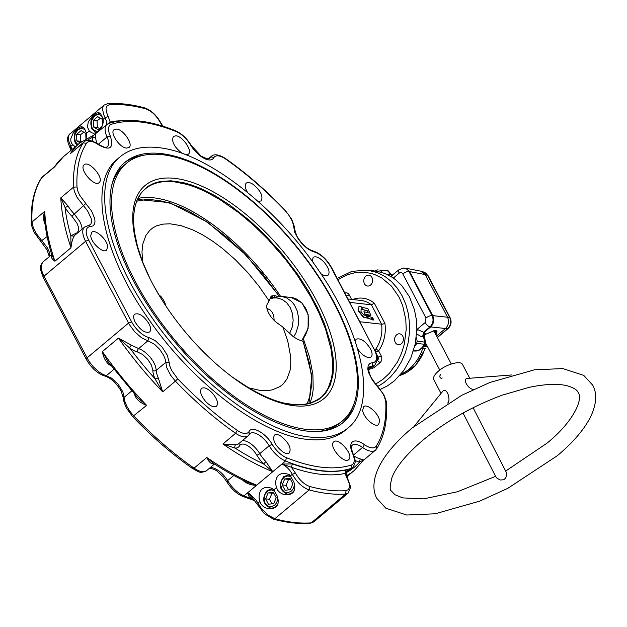 <?xml version="1.0" encoding="UTF-8"?>
<svg xmlns="http://www.w3.org/2000/svg" width="627" height="627" viewBox="0 0 627 627"><rect width="100%" height="100%" fill="white"/><g stroke="black" fill="none" stroke-linecap="round" stroke-linejoin="round"><path stroke-width="0.94" d="M379.86 270.182L387.125 270.527L379.86 270.182A13.057 10.479 96.5 0 1 382.117 272.518M375.173 270.989A13.057 10.479 96.5 0 1 378.073 269.79M414.729 346.308A13.057 10.479 -83.5 0 0 416.728 343.408L417.127 341.174A13.057 10.479 -83.5 0 0 416.304 337.647M436.651 330.876A8.935 3.441 -27.7 0 1 436.674 330.931A8.935 3.441 -27.7 0 1 435.616 334.152M387.792 274.798L389.775 274.242L391.773 275.567L398.976 269.728L403.843 268.003L407.15 269.273L408.937 271.46L432.097 315.569L432.716 315.64C434.503 319.95 433.821 323.712 430.663 326.926L424.095 332.435L425.67 334.254L434.354 330.68L436.259 330.742L437.074 331.142L436.031 334.943M423.131 336.668L425.67 334.254M422.332 348.298L422.723 348.33A42.738 34.313 96.5 0 1 410.136 368.198A42.738 34.313 96.5 0 1 400.966 374.178M423.923 346.613L426.391 344.544M436.58 335.986L445.507 328.493L430.044 326.855A4.875 2.218 -130 0 1 425.161 322.552L425.984 318.046L402.824 273.928C401.844 272.447 400.645 272.181 399.219 273.137L393.348 278.067M405.332 268.121L420.976 271.217L425.177 274.571L447.56 317.215L432.716 315.64L409.525 271.475L406.657 268.575L403.843 268.003M437.293 337.357L447.615 328.697C450.797 325.484 451.479 321.722 449.661 317.411A2.437 0.94 -27.7 0 1 450.108 317.67L427.998 275.543L423.374 271.938L425.811 273.106L427.551 275.292A2.437 0.94 -27.7 0 1 427.998 275.543M423.64 346.653L425.999 346.833A2.437 1.113 -130 0 0 426.478 346.707L427.105 345.908M435.318 333.58A8.276 3.182 152.3 0 0 435.741 330.703M433.97 330.727A7.312 2.814 -27.7 0 1 435.232 331.816A7.312 2.814 -27.7 0 1 435.24 331.848M399.877 375.448A42.424 34.054 -83.5 0 0 424.973 348.416L422.614 348.22M445.531 328.477L447.615 328.697A2.437 1.113 50 0 0 448.086 328.564C451.197 325.437 451.879 321.8 450.108 317.67M389.775 274.242L391.938 275.535M386.491 270.206L387.674 270.629A3.253 1.763 -54 0 1 388.105 270.801L390.903 274.367A13.449 10.8 -83.5 0 0 387.674 270.629L387.125 270.527A13.48 10.824 96.5 0 1 390.362 274.265L392.04 275.488M415.834 351.042A3.253 1.928 -90 0 1 415.748 351.042L413.428 351.01M413.514 350.728L415.137 351.01A9.828 7.885 -83.5 0 0 416.516 350.861L413.624 350.368M417.127 341.174L424.714 342.115L424.322 344.262A13.48 10.824 96.5 0 1 420.968 348.604A13.48 10.824 96.5 0 1 416.516 350.861L417.057 350.893A13.449 10.8 -83.5 0 0 421.477 348.667A13.449 10.8 -83.5 0 0 421.509 348.643A13.449 10.8 -83.5 0 0 424.84 344.317L416.728 343.408M416.869 329.23A12.767 10.244 96.5 0 1 417.073 329.355L424.095 332.435L423.241 336.895A13.48 10.824 96.5 0 1 424.714 342.115L425.231 342.17L424.84 344.317A3.253 0.799 -153.5 0 0 425.474 344.16A3.253 3.253 0 0 0 425.804 342.389A3.253 0.494 174.4 0 0 425.231 342.17A13.449 10.8 -83.5 0 0 423.758 336.95L420.811 336.346L416.673 333.925M392.33 275.308L391.577 276.907M425.984 318.046A4.875 1.873 152.3 0 1 432.097 315.569C433.821 319.864 433.139 323.626 430.044 326.855L423.476 332.365L422.629 336.824M417.598 329.52L416.837 330.758M425.161 322.552L417.073 329.355A3.253 1.818 -58.5 0 1 416.861 329.794M398.976 269.728A4.875 2.218 50 0 0 399.219 273.137M422.723 348.33L423.029 347.632M425.804 342.389L424.322 337.232L423.758 336.95L424.612 332.49M425.177 274.571L408.937 271.46A4.875 1.873 152.3 0 0 402.824 273.928M447.56 317.215C449.308 321.51 448.626 325.272 445.507 328.493M433.774 330.766A7.289 2.806 -27.7 0 1 435.24 331.879A7.289 2.806 -27.7 0 1 435.02 333.015M435.679 330.648A8.3 3.19 -27.7 0 1 435.765 330.727A8.3 3.19 -27.7 0 1 435.35 333.65M436.502 330.821A8.833 3.401 -27.7 0 1 436.651 331.401A8.833 3.401 -27.7 0 1 435.499 333.932M436.596 330.86A8.935 3.441 -27.7 0 1 436.643 331.166A8.935 3.441 -27.7 0 1 436.643 331.283M442.231 377.979L441.032 378.316L440.044 377.485L439.801 375.973L440.483 374.656L439.801 375.973L440.044 377.485L441.032 378.316L442.231 377.979M474.294 407.142L462.224 413.483M440.993 393.325L433.806 379.648C432.889 377.438 434.472 374.562 438.571 371.004C446.4 364.122 460.923 360.212 462.577 364.546L469.78 378.246M447.709 402.934C450.766 401.139 447.772 387.988 443.195 390.778L413.969 426.478M467.499 378.465C461.927 378.496 468.157 389.171 473.213 389.351L473.863 389.336M463.094 413.193L496.333 477.75L500.134 480.016L503.755 479.757L505.354 478.33L506.295 476.402L506.451 472.586L473.189 407.965M368.441 312.857L363.919 311.697L365.212 314.158L370.863 315.357L367.986 308.797L361.27 306.932M362.335 309.456L367.312 311.031L368.214 312.904M361.371 306.854L362.406 309.589M362.688 309.354L367.312 311.031M367.594 310.796L367.884 312.121M367.673 312.795L368.167 311.885M363.919 311.697L364.922 314.393L369.828 315.781L370.628 315.522M362.516 309.307L361.199 306.799L358.989 306.148L358.683 310.773L363.48 316.917L368.496 318.406L366.058 315.624L363.66 314.911L360.987 311.525L361.105 308.892L362.516 309.307L361.097 309.205M358.989 306.148L358.401 311.008L363.198 317.16L368.496 318.406M366.34 315.702L368.778 318.485L372.125 319.48L371.427 318.148L373.849 319.989L372.563 317.544L366.223 315.804M368.331 318.54L372.125 319.48M371.991 319.221L372.767 319.989L373.849 319.989M349.835 302.379L371.427 304.824L381.6 324.198L360.008 321.761M138.003 198.414A137.54 62.637 -130 0 1 153.819 197.842A137.54 62.637 -130 0 1 280.52 296.257M303.343 338.878L309.519 357.1L312.889 374.233L313.202 389.414L312.207 396.131L310.012 403.302M174.808 178.374A139.108 63.351 -130 0 1 316.909 301.383A139.108 63.351 -130 0 1 294.173 405.74A139.108 63.351 -130 0 1 232.985 377.556A139.108 63.351 -130 0 1 150.025 278.741A139.108 63.351 -130 0 1 174.808 178.374M111.645 185.6A168.083 76.541 -130 0 1 124.17 165.207L126.419 163.326A168.083 76.541 -130 0 1 162.377 154.697A168.083 76.541 -130 0 1 315.608 272.596A168.083 76.541 -130 0 1 342.569 420.795A168.083 76.541 -130 0 1 306.603 429.417A168.083 76.541 -130 0 1 153.372 311.517A168.083 76.541 -130 0 1 126.419 163.326M342.569 420.795L340.32 422.676A168.083 76.541 -130 0 1 318.069 431.478M142.674 262.078L141.984 251.842L142.799 244.075L145.887 235.47L149.657 230.47L152.823 227.875L156.484 225.9L162.84 224.129L170.136 223.808L181.101 225.657L193.171 230.046L202.717 234.921L212.498 241.066L222.358 248.37L235.305 259.68L247.665 272.471L259.053 286.351L269.116 300.866L270.942 296.595L271.922 295.913L270.942 296.595M272.917 297.104L271.64 295.96M271.922 295.913L274.65 295.568L277.11 296.281M307.073 404.039L310.083 395.684L311.47 385.989L311.235 375.04L309.377 363.017L303.131 341.347L297.645 339.372L292.864 336.385M274.438 296.704L274.65 295.568M293.318 336.675L282.863 327.043L277.291 323.054A14.217 6.474 -130 0 1 267.298 304.024L269.116 300.866M160.528 295.991A14.217 6.474 -130 0 1 165.936 306.054M282.863 327.043L287.738 340.978L290.709 356.873L290.756 365.298L290.066 370.361L286.978 378.967L283.208 383.975L280.042 386.569L272.251 389.884L267.69 390.582L260.111 390.409L248.12 387.682M266.93 308.382L270.143 309.942L272.4 312.52L273.803 315.93L274.148 320.397M273.372 492.336L276.193 497.705L273.725 503.646L268.434 504.218L265.621 498.849L268.09 492.908L273.372 492.336M273.827 493.198L268.09 492.908M271.938 493.347L269.469 499.28L265.621 498.849M269.469 499.28L272 503.826M101.911 126.505L98.11 129.695L93.431 126.928L93.235 120.4L97.71 116.638L102.389 119.404L102.569 125.165M100.438 118.252L97.083 120.831L93.235 120.4M97.083 120.831L97.287 127.359L93.431 126.928M97.287 127.359L99.497 128.527M282.777 451.855C275.041 445.483 272.259 439.903 274.43 435.13C275.904 434.033 278.106 434.386 281.029 436.196C288.765 442.568 291.547 448.148 289.368 452.921C287.895 454.019 285.7 453.666 282.777 451.855M205.562 401.366C200.82 395.535 199.488 391.217 201.565 388.395C204.245 386.883 207.898 388.497 212.506 393.223C217.248 399.046 218.58 403.373 216.503 406.186C213.823 407.699 210.17 406.092 205.562 401.366M135.275 322.278C133.347 318.406 133.151 315.702 134.687 314.158C139.131 312.701 143.912 315.93 149.038 323.838C150.966 327.709 151.162 330.421 149.626 331.957C145.182 333.415 140.393 330.194 135.275 322.278M90.735 235.799L91.722 232.319C95.147 228.62 107.272 239.522 107.64 246.638L106.661 250.118C103.228 253.817 91.103 242.915 90.735 235.799M83.885 165.089L84.175 164.799C88.728 160.01 104.2 177.802 99.403 182.308L99.113 182.59C94.559 187.379 79.088 169.596 83.885 165.089M116.559 129.091C123.323 129.327 133.614 144.523 129.013 147.486L126.529 148.082C119.765 147.847 109.474 132.65 114.075 129.687L116.559 129.091M265.872 461.574L263.622 463.972L272.769 471.7L265.872 461.574A20.307 9.248 -130 0 1 259.758 453.65A2.437 0.721 -30.9 0 1 256.772 455.1A22.744 10.361 50 0 0 263.622 463.972A211.221 96.19 -130 0 1 235.203 448.18A22.744 10.361 50 0 0 239.718 445.625A13.81 6.286 -130 0 1 256.772 455.1M158.208 377.744A20.307 9.248 -130 0 1 156.295 370.314L155.347 365.792L153.286 361.528L150.308 357.296L145.942 352.868L142.11 350.179L131.435 345.203L118.44 338.11A213.658 97.303 50 0 0 162.667 391.851L158.208 377.744A2.437 1.152 -24.1 0 1 154.994 378.747L162.667 391.851L175.403 381.153A213.658 97.303 50 0 0 235.619 433.281A20.307 9.248 50 0 0 248.12 435.789L238.55 443.822L235.666 444.786A2.437 2.053 -92.8 0 0 235.203 448.18L222.883 443.979A213.658 97.303 50 0 0 272.769 471.7L256.709 485.188L248.363 482.672M235.666 444.786L222.883 443.979L235.619 433.281L237.218 430.318C216.746 416.014 196.909 398.835 177.684 378.794L175.403 381.153L170.654 375.252L166.829 367.845L165.277 359.498L163.655 355.352L159.72 349.388L154.595 344.341L147.925 340.79L138.512 348.698A2.437 1.842 -76.4 0 0 137.736 352.06L142.744 354.576L147.76 359.365L151.452 365.157L152.855 370.432A22.744 10.361 50 0 0 154.994 378.747A211.221 96.19 -130 0 1 129.813 348.142A22.744 10.361 50 0 0 137.736 352.06M244.232 480.251L243.158 480.643C247.187 483.903 251.701 485.423 256.709 485.188A213.658 97.303 -130 0 1 206.816 457.467C208.462 461.394 210.507 463.525 212.953 463.855A20.307 9.248 50 0 0 213.995 463.721M213.635 463.486A2.437 2.053 -92.8 0 0 212.953 463.855M213.062 463.11L206.816 457.467L194.08 468.157A213.658 97.303 -130 0 1 133.864 416.038L129.969 411.367L126.889 406.39L124.898 401.546L122.892 391.93L118.174 384.273L111.512 378.097L102.609 374.209L98.572 371.639L93.29 366.811L88.76 360.995L44.031 276.162A20.307 9.248 -130 0 1 43.004 261.968L51.72 254.648M131.435 345.203A2.437 1.074 -54.5 0 0 129.813 348.142L118.44 338.11L102.381 351.598C103.243 356.912 105.352 361.136 108.722 364.271L109.6 363.77M108.048 361.693L102.381 351.598A213.658 97.303 -130 0 0 146.6 405.34L137.862 397.918M134.476 394.164A20.307 9.248 50 0 0 135.503 396.805A2.437 1.152 155.9 0 0 136.137 396.021M135.503 396.805C137.862 400.645 141.569 403.482 146.6 405.34L132.822 416.461M44.462 218.431L44.744 211.33C43.051 215.845 43.239 220.398 45.301 224.999M51.759 254.766L51.461 255.205A2.437 2.14 -149.5 0 0 51.782 254.86M51.461 255.205C50.724 257.078 51.876 259.084 54.925 261.216L51.876 254.711M82.168 229.09L81.526 225.493L79.707 221.292L74.151 213.838A20.307 9.248 -130 0 1 68.006 205.93L60.811 197.842A213.658 97.303 50 0 0 70.992 247.736C71.533 242.578 72.599 238.715 74.174 236.136L70.827 235.807L70.992 247.736L54.925 261.216A213.658 97.303 -130 0 1 44.744 211.33L32.001 222.029A213.658 97.303 -130 0 1 41.633 177.802L54.377 167.111L63.546 156.601A213.658 97.303 -130 0 0 54.377 167.111L54.721 166.429M68.006 205.93A2.437 0.713 -31 0 1 65.028 207.388A22.744 10.361 50 0 0 71.909 216.244L77.011 223.314L78.367 226.825L78.704 229.835L77.427 232.617L70.827 235.807A211.221 96.19 -130 0 1 65.028 207.388L60.811 197.842L73.547 187.144L74.378 191.47L77.168 197.583L87.545 210.797L91.166 218.384L91.566 221.927L90.727 224.497L84.551 227.092A20.307 9.248 50 0 0 85.578 241.285L44.031 276.162L43.812 277.722M125.768 120.502L115.924 121.035L110.148 122.006L93.689 135.181L92.24 137.532L95.68 137.407C95.28 134.554 95.28 133.551 95.68 134.397M74.926 149.587L84.049 141.929A20.307 9.248 50 0 0 83.179 142.925A213.658 97.303 50 0 0 73.547 187.144L76.996 186.995C76.259 169.039 79.433 154.469 86.518 143.277L83.179 142.925L70.443 153.623A213.658 97.303 50 0 1 79.605 143.113L63.546 156.601M72.003 149.5L68.414 140.229L68.249 137.101L69.041 134.742L104.121 105.077L103.016 106.598L102.538 109.231L103.855 115.062L105.077 117.672L108.181 116.426L110.148 122.006L110.963 122.774M75.185 146.828L71.666 143.552L70.82 140.973L70.843 138.677L73.155 133.151L78.163 127.9L81.643 126.529L84.402 128.378L86.55 133.237L86.189 138.496M97.93 131.286L95.617 132.806L93.47 133.277L91.385 132.665L89.269 130.949L87.435 127.022L88.289 121.865L92.655 115.783L95.179 113.659L97.647 112.586L99.387 112.923L100.759 114.09L103.165 119.287C103.62 124.177 101.872 128.174 97.93 131.286M252.477 497.901L251.364 498.355A213.658 97.303 50 0 0 253.614 499.139M295.466 473.158L291.406 467.256L292.354 463.949L281.907 464.027L291.406 467.256C312.191 474.584 330.202 476.622 345.422 473.361A14.57 6.638 50 0 0 347.397 478.942L349.176 483.354L349.545 487.069L348.455 489.609L346.049 490.643L345.61 494.037L348.134 493.081L313.782 521.915L310.224 523.302C299.008 524.109 286.719 522.722 273.356 519.148L264.406 513.717L252.101 497.524L247.563 492.861L249.154 496.756L251.364 498.355M278.474 475.18L281.304 473.722L284.611 473.377L287.801 474.114L290.387 475.893L293.969 482.312L294.815 486.207L294.714 489.311L293.71 491.819L291.704 493.661L289.172 494.593L285.708 494.75L282.683 494.052L279.877 492.556L277.73 490.338L276.491 487.555C275.01 482.547 275.668 478.425 278.474 475.18M261.859 489.138L264.688 487.673L267.988 487.328L271.185 488.065L273.772 489.844L277.353 496.263L278.192 500.166L278.09 503.262L277.095 505.77L275.088 507.611L272.243 508.607L269.093 508.701L266.067 508.003L263.262 506.506L261.114 504.288L259.876 501.506C258.395 496.498 259.053 492.375 261.859 489.138M348.996 459.348L348.706 459.638C344.152 464.427 328.681 446.636 333.478 442.129L333.768 441.839C338.321 437.05 353.793 454.841 348.996 459.348M379.586 421.054L378.606 424.526C375.173 428.225 363.049 417.323 362.68 410.207L363.668 406.735C367.093 403.036 379.217 413.938 379.586 421.054M355.141 341.166L356.12 339.215C360.564 337.749 365.345 340.978 370.471 348.886C372.399 352.766 372.595 355.47 371.059 357.006C367.203 358.55 362.704 355.822 357.562 348.816M312.23 261.31L313.155 257.368C315.836 255.863 319.48 257.47 324.088 262.196C328.83 268.027 330.17 272.345 328.093 275.167C326.471 276.335 324.065 275.841 320.875 273.678M247.516 192.411C245 188.014 244.585 184.926 246.27 183.139C247.751 182.042 249.946 182.394 252.869 184.205C260.605 190.577 263.387 196.157 261.216 200.93L258.065 201.416M182.308 153.474C174.235 147.173 171.265 141.483 173.405 136.404L175.889 135.808C182.653 136.043 192.951 151.24 188.343 154.195L185.851 154.791M354.96 460.445L359.436 462.232L360.219 458.878A20.307 9.248 -130 0 1 353.918 455.884M347.225 472.068A211.221 96.19 -130 0 0 359.436 462.232L363.535 459.889L360.219 458.878M86.518 143.277A17.869 8.135 -130 0 1 98.588 144.829C110.172 151.209 114.059 148.238 110.266 135.934A17.869 8.135 -130 0 1 111.465 124.271C128.943 118.879 150.535 121.317 176.242 131.599A17.869 8.135 -130 0 1 190.616 145.025A18.685 8.512 50 0 0 213.689 157.847A17.869 8.135 -130 0 1 225.563 159.007C246.027 173.311 265.872 190.49 285.089 210.539L288.514 214.646L291.759 220.116L293.248 224.286L294.714 232.241L298.342 239.114L302.104 243.825L306.407 247.814L310.796 250.651L314.072 251.889C320.703 254.084 326.393 259.28 331.15 267.486L374.092 349.27A17.869 8.135 -130 0 1 372.258 362.727L369.961 363.339L368.182 365.478L367.783 368.927L368.488 372.399L372.399 380.205L382.603 393.145L384.696 397.487L385.785 402.33C386.514 420.286 383.34 434.864 376.263 446.048A17.869 8.135 -130 0 1 364.185 444.496A2.437 1.058 125.7 0 1 362.547 447.427A20.307 9.248 50 0 0 375.401 450.194L363.198 460.547M365.847 276.115A5.486 4.405 96.5 0 1 368.817 275.143A5.486 4.405 96.5 0 1 372.516 279.187A5.486 4.405 96.5 0 1 370.549 285.073A5.486 4.405 96.5 0 1 367.579 286.045A5.486 4.405 96.5 0 1 363.879 282.001A5.486 4.405 96.5 0 1 365.847 276.115M402.746 336.135A5.486 4.405 96.5 0 1 402.714 342.021A5.486 4.405 96.5 0 1 398.388 344.725A5.486 4.405 96.5 0 1 395.269 342.413A5.486 4.405 96.5 0 1 395.3 336.534A5.486 4.405 96.5 0 1 399.618 333.823A5.486 4.405 96.5 0 1 402.746 336.135M383.168 324.026L381.6 324.198A30.057 24.132 96.5 0 1 375.714 349.208A2.437 0.807 -145.3 0 1 378.622 350.901A32.494 26.091 -83.5 0 0 384.915 323.367L383.168 324.026M384.915 323.367L374.319 303.186L371.427 304.824A30.057 24.132 96.5 0 0 361.058 300.451L348.048 298.985M364.185 444.496A18.685 8.512 50 0 0 352.515 453.392A17.869 8.135 -130 0 1 351.316 465.062L351.034 468.416L346.512 471.739L345.422 473.361L345.759 469.984A213.658 97.303 -130 0 1 292.354 463.949M347.397 478.942L347.891 479.2L346.104 473.307L346.519 471.935L347.436 471.441L347.358 470.25L345.759 469.984M120.282 156.695L117.515 159.023C88.007 181.822 101.535 252.328 148.074 318.312C191.737 382.47 261.098 435.193 307.371 439.394C323.226 441.126 335.86 438.101 345.265 430.302L348.032 427.975C338.627 435.773 326.001 438.806 310.146 437.066C263.865 432.865 194.503 380.15 150.841 315.992C104.301 250.001 90.782 179.494 120.282 156.695C129.687 148.905 142.321 145.872 158.176 147.611C204.449 151.812 273.811 204.527 317.474 268.685C364.013 334.677 377.54 405.175 348.032 427.975M377.909 386.389L383.896 382.642L390.621 376.811L396.546 369.75L401.507 361.638L405.371 352.703L408.036 343.173L409.439 333.305L409.525 323.375L408.31 313.633L405.818 304.354L402.111 295.772L397.291 288.122L391.499 281.609L384.868 276.413L377.595 272.659L367.414 270.104L377.086 271.279L384.813 273.474L392.087 277.228L395.496 279.658L401.727 285.528L409.329 296.587L414.439 309.738L416.297 319.284L416.869 329.151L415.262 343.988L410.803 358.072L403.764 370.565L394.571 380.707L387.51 385.856L380.401 389.375M403.42 339.003A5.486 4.405 -83.5 0 0 403.247 340.524M372.618 280.324A5.486 4.405 -83.5 0 0 372.446 281.844M307.003 431.094A169.792 77.325 50 0 0 343.33 422.379A169.792 77.325 50 0 0 316.102 272.682A169.792 77.325 50 0 0 161.311 153.584A169.792 77.325 50 0 0 124.985 162.299A169.792 77.325 50 0 0 152.212 311.995A169.792 77.325 50 0 0 307.003 431.094M353.604 404.893A169.792 77.325 -130 0 1 342.35 423.178M124.028 163.13A169.792 77.325 -130 0 1 143.983 155.206M83.822 132.203L80.468 134.781L80.664 141.31L81.4 141.686M80.468 134.781L76.612 134.35L81.095 130.588L85.774 133.355L85.93 138.645M80.664 141.31L76.815 140.879L76.612 134.35M80.021 142.776L76.815 140.879M290.442 479.247L288.553 479.396L286.084 485.329L288.616 489.875M290.34 489.687L285.058 490.259L282.236 484.898L284.705 478.957L289.995 478.385L292.809 483.754L290.34 489.687M286.084 485.329L282.236 484.898M288.553 479.396L284.705 478.957M447.545 317.191L449.661 317.411L427.551 275.292L425.318 274.845M433.774 330.931A6.968 2.68 -27.7 0 1 434.809 331.612A6.968 2.68 -27.7 0 1 434.848 332.686M433.257 330.86L434.715 331.369L434.919 332.827M434.644 331.385A6.944 2.673 -27.7 0 1 434.605 332.232M415.685 351.042A9.789 7.861 -83.5 0 0 417.057 350.893A3.253 1.873 -102.2 0 0 417.355 350.869L415.748 351.042A3.253 1.928 -90 0 1 415.685 351.042M434.707 331.456A6.968 2.68 -27.7 0 1 434.668 332.349M150.535 279.76C129.46 238.338 128.104 201.228 146.42 188.045A136.318 62.081 -130 0 1 174.565 181.869L187.042 184.416L195.938 187.434L205.186 191.462L219.536 199.331L239.075 212.953L253.614 225.226L267.705 238.973L285.277 259.084L297.174 275.065L310.843 296.932L319.151 313.281L325.601 329.199L331.064 349.161L332.694 362.759L332.576 371.004L331.511 378.504L328.133 388.191L324.731 393.521L321.682 396.805C302.308 412.01 272.431 405.363 232.068 376.882M232.523 377.219L251.944 389.931L266.169 397.11L275.284 400.645L283.992 403.145L296.116 404.893L303.46 404.713L310.138 403.459L318.743 399.579L325.507 393.395L330.28 385.033L332.961 374.672L333.556 366.764L333.188 358.15L330.837 344.074L324.441 323.634L317.333 307.481L308.413 291.014L297.872 274.587L281.695 253.363L263.669 233.652L249.35 220.32L229.78 205.037L215.155 195.765L200.93 188.586L191.823 185.051L183.115 182.551L170.991 180.803L160.214 181.477L153.905 183.272L148.356 186.117L141.592 192.301L136.819 200.664L134.797 207.365L133.723 214.881L133.614 223.157L134.46 232.1L137.525 246.583L142.658 262.062L150.284 279.25M293.648 336.965L296.022 332.71L298.178 325.711L298.632 318.344L297.347 311.227L294.424 304.988L291.688 301.587L286.672 297.935L281.225 296.328L292.856 297.731L296.626 299.063L301.65 302.708L305.529 308.061A25.182 20.221 96.5 0 1 301.548 340.735M136.772 201.189L145.19 199.684L151.577 199.652L161.993 201.11L169.415 203.085L181.117 207.513L189.221 211.409L205.891 221.339L226.958 237.359L243.394 252.61L262.635 273.983L279.062 296.203M270.582 297.974L272.377 296.469M269.986 298.844L273.215 298.005L276.86 297.911L282.126 299.408L286.743 302.763L290.301 307.677L292.503 313.735L293.154 320.405L292.206 327.129L289.619 333.509M277.706 497.462A8.449 6.779 96.5 0 1 274.532 505.182L271.217 506.671L267.831 505.973L264.97 502.768L264.1 498.669L264.994 494.468L267.862 490.933L271.256 489.844L274.83 491.16M272.769 488.676L267.212 490.463C261.592 498.41 262.713 504.273 270.582 508.05A9.75 7.83 -83.5 0 0 275.856 506.326A9.75 7.83 -83.5 0 0 277.973 503.779M97.546 131.599L93.705 130.048L92.334 128.339L91.307 125.596L91.511 120.697L94.285 116.261A8.449 6.779 96.5 0 1 102.107 116.285M100.367 113.659A9.75 7.83 -83.5 0 0 99.779 113.565L100.328 113.628M248.12 435.789L249.907 433.641A16.247 7.399 -130 0 1 269.179 445.75L259.758 453.65A16.247 7.399 50 0 0 242.202 440.757M239.114 443.352A2.437 2.14 -150.2 0 0 239.718 445.625M351.316 465.062C333.83 470.454 312.246 468.008 286.539 457.734A17.869 8.135 -130 0 1 272.165 444.3L269.179 445.75A20.307 9.248 50 0 0 285.512 461.01L272.769 471.7M242.469 479.921A20.307 9.248 50 0 0 243.158 480.643M177.684 378.794L171.555 370.298L169.799 366.043L169.157 362.288L165.716 362.406L156.295 370.314A2.437 1.889 -0.9 0 1 152.855 370.432M131.623 321.847L88.681 240.055L85.578 241.285L129.366 324.598L134.829 331.934L141.475 337.734L147.925 340.79L148.709 337.436A17.869 8.135 -130 0 1 131.623 321.847L128.692 322.936L86.973 357.954L86.753 359.514M108.722 364.271A20.307 9.248 50 0 0 111.151 365.831M131.67 390.989L124.17 397.283L123.519 398.607C122.9 398.592 123.817 401.68 126.278 407.879L132.72 416.751C152.04 436.909 172.01 454.191 192.614 468.596C197.936 470.893 198.908 474.349 206.573 470.673A20.307 9.248 -130 0 1 194.08 468.157L192.348 467.993M113.871 369.381L106.386 375.675L104.921 376.075C97.475 373.621 91.252 368.018 86.26 359.247L86.22 358.989M74.174 236.136A20.307 9.248 -130 0 1 75.13 235L84.551 227.092M50.035 256.067L49.118 251.654L47.088 247.399L36.382 233.714L33.247 227.53L32.001 222.029L31.35 223.377C30.566 205.029 33.866 189.989 41.257 178.24L41.633 177.802A20.307 9.248 -130 0 1 42.511 176.806L54.29 166.907M47.135 236.52L40.935 241.199M76.196 234.106L75.389 233.299M88.681 240.055A17.869 8.135 -130 0 1 90.515 226.598L92.812 225.986L94.348 224.388L95.006 221.919L94.755 218.729L91.636 211.103L85.805 203.524L71.909 216.244M86.887 140.566A211.221 96.19 -130 0 1 92.24 137.532L92.765 141.2M96.997 143.324A20.307 9.248 -130 0 1 95.68 137.407M108.181 116.426L106.402 112.021L106.034 108.306L107.123 105.767L109.529 104.733A235.595 107.288 -130 0 1 145.582 108.808C151.287 110.814 156.147 115.313 160.159 122.312L162.518 126.066M103.165 119.287L105.077 117.672L106.59 121.575L106.637 124.742M72.654 144.9L70.733 146.506L70.514 148.05M89.269 130.949L86.55 133.237M69.777 133.912C67.222 138.144 65.929 137.532 69.965 147.698L71.117 150.245M257.752 504.688L257.963 503.113L255.91 499.868L249.687 493.966L247.563 492.861L243.966 495.886A20.307 9.248 -130 0 1 227.632 480.627A16.247 7.399 50 0 0 210.076 467.726M273.356 519.148L274.838 518.748L268.003 515.096L261.341 508.372L257.963 503.113L259.876 501.506M256.709 485.188L247.563 492.861M281.907 464.027C286.084 465.963 289.549 469.38 292.307 474.278L290.387 475.893M292.268 474.208L292.307 474.278C296.955 482.382 302.582 487.594 309.182 489.914L274.838 518.748A238.033 108.4 -130 0 0 311.266 522.863L310.224 523.302M276.491 487.555L273.772 489.844M346.049 490.643C335.163 491.435 323.14 490.071 309.997 486.568C304.291 484.561 299.432 480.063 295.419 473.064L292.362 474.388M286.539 457.734L285.512 461.01A213.658 97.303 50 0 0 351.034 468.416A20.307 9.248 50 0 0 352.562 467.593C357.468 460.751 354.302 459.301 353.072 453.783C351.253 448.744 350.987 445.883 352.264 445.217A16.247 7.399 -130 0 1 362.547 447.427L353.573 454.967M272.165 444.3C265.801 433.077 251.913 425.357 249.084 431.478L249.107 434.597M249.084 431.478A17.869 8.135 -130 0 1 237.218 430.318M169.157 362.288L167.268 355.156L162.268 347.319L155.488 340.845L148.709 337.436M90.515 226.598L88.76 225.563M85.805 203.524L79.558 195.083L77.724 190.804L76.996 186.995M98.588 144.829L98.353 144.241L107.052 136.952A16.247 7.399 -130 0 1 107.186 146.898C106.135 146.326 108.44 149.908 98.353 144.241C91.534 140.048 86.769 139.272 84.049 141.929M110.266 135.934L107.052 136.952A20.307 9.248 50 0 1 106.888 124.53M111.465 124.271L108.416 123.699M43.004 261.968C40.316 266.483 38.655 265.809 43.318 277.463L43.279 277.197M227.295 481.975L227.632 480.627L233.777 475.47M254.946 500.785L242.445 496.278L243.966 495.886A213.658 97.303 -130 0 0 254.006 499.601M376.968 385.801L370.839 377.054C366.239 365.118 369.969 367.657 369.303 366.991L371.795 366.121A20.307 9.248 50 0 0 374.899 365.024L368.566 370.345M368.551 368.841L371.795 366.121A2.437 2.046 87.8 0 0 372.258 362.727M346.457 475.713A213.658 97.303 50 0 0 354.365 470.391L346.794 476.755M337.937 279.713L347.233 274.806L355.047 272.667L362.986 272.157L370.808 273.301L374.609 274.485L381.859 278.035L391.46 286.108L399.007 297.002L402.652 305.498L405.779 319.488L406.225 329.253L404.391 343.894L401.554 353.228L397.518 361.928L389.461 373.222L382.987 379.288L375.698 384.037M351.567 299.385L349.176 294.831A4.875 3.911 -83.5 0 0 344.897 292.974M374.319 303.186A32.494 26.091 -83.5 0 0 352.648 299.502M371.27 368.073A4.875 3.911 -83.5 0 0 374.476 367.336L380.017 362.68C381.906 360.752 382.321 358.495 381.247 355.909L378.622 350.901L375.808 352.139M373.582 366.129L374.476 367.336M380.017 362.68L377.525 360.525L378.394 358.957L378.144 357.139L381.247 355.909M375.212 350.783L375.714 349.208L374.335 349.051M349.176 294.831L346.512 296.054M376.482 353.981L378.144 357.139L377.203 357.037M160.112 122.218L160.159 122.312A2.437 0.948 152.5 0 1 160.661 122.578A2.437 0.948 152.5 0 1 160.677 122.618M162.957 126.207L160.606 122.477C156.35 114.976 150.997 110.101 144.547 107.852A2.437 1.818 105 0 1 145.582 108.808M144.547 107.852C131.184 104.278 118.903 102.891 107.687 103.698A2.437 2.061 85.8 0 1 109.529 104.733M309.997 486.568L309.182 489.914A238.033 108.4 50 0 0 345.61 494.037L311.266 522.863L313.782 521.915M208.775 158.835L210.343 157.518A16.247 7.399 -130 0 1 209.551 158.474L207.098 158.843L201.063 156.068L191.047 145.166C186.744 138.277 181.556 133.465 175.489 130.73C149.438 120.251 127.297 117.79 109.067 123.339M208.258 158.905L211.33 156.327A20.307 9.248 50 0 0 210.343 157.518A2.437 2.14 -150.2 0 1 213.689 157.847M176.242 131.599L175.489 130.73M190.616 145.025A2.437 0.721 -30.9 0 1 191.047 145.166M225.563 159.007L225.297 158.404C218.799 154.43 214.152 153.74 211.33 156.327M285.089 210.539L285.191 210.249C265.864 190.091 245.902 172.809 225.297 158.404M293.616 227.037A2.437 1.889 -0.9 0 1 294.392 228.393L296.712 235.854C301.477 243.895 306.901 248.919 312.983 250.918L314.072 251.889M331.15 267.486L331.652 267.745C326.659 258.982 320.436 253.371 312.983 250.918M374.092 349.27L331.652 267.745M376.263 446.048L376.271 449.191M385.785 402.33L386.561 403.623C387.345 421.963 384.037 437.011 376.655 448.76L375.401 450.194M352.515 453.392A2.437 1.144 -24.3 0 1 353.072 453.783M347.436 471.441L346.229 472.452M83.744 127.61A9.75 7.83 -83.5 0 0 83.156 127.516L83.712 127.579M77.85 144.594L75.444 141.78L74.488 137.713L75.303 133.496L77.67 130.212A8.449 6.779 96.5 0 1 85.491 130.236M289.392 474.725L283.835 476.512C278.208 484.459 279.328 490.322 287.197 494.1A9.75 7.83 -83.5 0 0 292.472 492.375A9.75 7.83 -83.5 0 0 294.596 489.828M294.322 483.511A8.449 6.779 96.5 0 1 291.147 491.231L287.84 492.712L284.446 492.023L281.852 489.326L280.716 484.718L281.876 479.968L284.478 476.982L287.879 475.893L291.445 477.202M425.427 348.353L415.356 365.729L399.814 375.518M433.194 330.876L434.809 331.612M426.478 346.707L427.206 346.096M437.395 337.538L448.086 328.564M422.488 271.765L423.374 271.938M439.778 370.04L425.757 343.337M386.216 270.135L386.765 270.229A3.253 3.253 0 0 1 388.105 270.801M417.355 350.869L422.104 348.494L425.474 344.16M391.53 274.767L392.526 275.653M424.322 337.232L424.181 335.563L423.68 336.166M451.283 363.997L433.962 331.001M467.123 378.457L511.898 374.946M592.687 385.158L583.745 375.393L562.85 368.582L534.431 369.812L489.867 382.478L461.77 395.284L412.19 427.959C397.526 440.256 386.859 452.435 380.197 464.482C371.913 480.07 372.971 491.756 376.898 498.449L385.84 508.215L406.735 515.026L435.154 513.795L479.718 501.13L507.815 488.323L557.395 455.649C572.059 443.352 582.726 431.172 589.396 419.126C597.672 403.537 596.614 391.851 592.687 385.158M505.668 471.057L546.956 443.203C572.177 422.88 583.423 400.12 578.298 392.714C577.208 389.884 573.415 387.549 566.918 385.715C557.834 383.489 545.263 384.03 529.219 387.321L502.533 395.065C472.452 406.194 445.813 421.305 422.637 440.405C406.398 454.316 396.186 466.692 392 477.515C389.845 485.964 389.61 490.424 391.287 490.894L394.892 494.719L402.706 497.901L423.656 498.865L457.624 491.709L495.589 476.316M448.078 402.636L447.733 403.059M291.187 297.457L301.9 302.794L308.155 314.425L308.092 328.579L301.759 340.814M137.517 199.433L169.776 202.686L207.655 222.248L246.019 255.04L279.266 296.203M308.931 403.608L311.87 375.91L303.139 341.331M270.3 298.099L281.225 296.328M270.582 508.05L273.317 508.356M96.056 132.587L91.769 128.692C89.285 120 91.957 114.96 99.779 113.565M213.039 463.094L213.015 463.079C225.101 470.995 236.92 477.539 248.472 482.719M107.954 361.567L137.901 397.965M51.845 255.056C47.911 242.03 45.45 229.788 44.454 218.337M94.685 134.586L79.605 143.113M41.257 178.24L42.511 176.806M49.337 256.655L47.064 249.946L34.101 232.311C31.656 226.073 30.731 223.094 31.35 223.377M43.318 277.463L86.26 359.247M123.519 398.607L121.199 391.146C116.426 383.105 111.003 378.081 104.921 376.075M242.414 496.263C236.348 493.527 231.167 488.715 226.864 481.826L223.424 477.022L216.809 470.901L214.41 469.443L209.653 468.087M214.481 464.035L206.573 470.673M363.19 460.563L354.365 470.391M347.891 479.2L350.219 485.784L350.36 487.986L348.134 493.081M294.392 228.393C295.011 228.408 294.087 225.312 291.633 219.113L285.191 210.249M374.899 365.024L377.305 360.047C377.305 358.809 378.034 356.912 374.593 349.537M386.561 403.623C387.172 403.898 386.256 400.919 383.802 394.681L377.054 385.495M352.562 467.593L346.128 472.993M77.145 145.182L75.154 142.642C72.669 133.951 75.334 128.911 83.156 127.516M287.197 494.1L289.933 494.405M153.599 285.598L161.358 298.93M107.687 103.698L104.121 105.077M367.414 270.104L351.872 271.358L337.24 278.396"/></g></svg>
